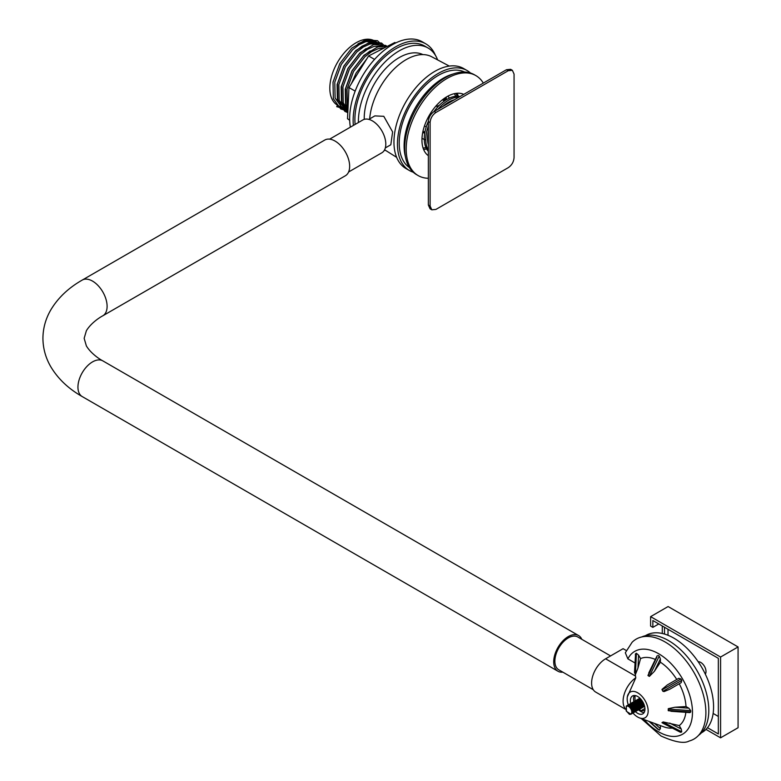 <?xml version="1.0" encoding="UTF-8"?>
<svg xmlns="http://www.w3.org/2000/svg" width="781" height="781" viewBox="0 0 781 781"><rect width="100%" height="100%" fill="white"/><g stroke="black" fill="none" stroke-linecap="round" stroke-linejoin="round"><path stroke-width="1.17" d="M463.758 94.374A35.457 20.472 120 0 0 447.015 96.639A35.457 20.472 120 0 0 424.122 127.01A35.457 20.472 120 0 0 428.359 155.702M428.359 178.273A57.716 33.319 -60 0 1 418.157 175.579L416.644 174.7A57.716 33.319 -60 0 1 407.789 128.445A57.716 33.319 -60 0 1 445.502 77.583A57.716 33.319 -60 0 1 474.36 74.732L475.873 75.601A57.716 33.319 -60 0 1 483.312 83.089M418.157 175.579A57.716 33.319 -60 0 1 409.312 129.324A57.716 33.319 -60 0 1 447.015 78.461A57.716 33.319 -60 0 1 475.873 75.601M446.107 99.88A37.107 21.419 120 0 0 446.371 97.02M348.053 107.163L347.36 105.142L347.028 89.259L353.49 71.569L364.912 56.74L371.522 51.702L378.16 48.715L384.145 47.983M347.877 110.765L343.279 102.789L342.947 86.906L349.41 69.206L360.832 54.387L367.441 49.349L374.07 46.362L382.788 46.089M384.135 46.44L384.789 46.85M347.857 111.185L346.325 110.297L339.198 100.437L338.866 84.553L345.329 66.854L356.751 52.034L363.36 46.997L369.989 44L378.707 43.726M345.671 109.896L337.861 99.685L337.509 83.811L343.952 66.112L355.375 51.282L362.013 46.216L368.612 43.238L379.39 43.726M344.987 109.525L342.244 107.944L335.117 98.074L334.785 82.19L341.248 64.491L352.67 49.672L359.28 44.634L365.908 41.647L374.626 41.373M347.965 108.979L346.022 104.4L345.68 88.526L352.114 70.827L363.536 55.998L370.174 50.931M347.867 111.097L341.941 102.047L341.59 86.174L348.033 68.474L359.455 53.635L366.094 48.568M347.711 110.717L347.135 110.521M346.754 109.574L345.954 109.408M344.401 108.949L343.669 108.657M346.237 108.92L345.407 108.793M343.806 108.413L343.054 108.168M340.906 107.173L337.509 105.21A37.107 21.419 -60 0 1 331.818 75.474A37.107 21.419 -60 0 1 356.058 42.779A37.107 21.419 -60 0 1 374.616 40.944L375.358 41.373M345.261 107.456L344.382 107.417M342.674 107.212L341.873 107.056M340.321 106.587L339.589 106.304M358.391 43.58A34.628 19.994 -60 0 1 366.562 41.471M357.932 43.863L364.532 40.876L375.31 41.373M375.973 41.725L376.627 42.135M377.887 43.111L378.473 43.668M375.29 41.364A37.107 21.419 -60 0 1 375.934 41.823M377.174 42.896A37.107 21.419 -60 0 1 377.74 43.502M337.509 105.21L336.709 106.655L343.318 108.569M458.281 96.278A35.457 20.472 120 0 0 457.461 93.974L457.1 93.261M445.199 97.762A35.457 20.472 -60 0 1 445.004 99.948M382.085 45.259L377.506 40.71L365.567 39.811L351.714 48.197L339.774 63.671L333.018 82.151L333.36 98.728L340.789 109.008L347.399 110.922M385.843 47.114L381.587 43.062L369.647 42.164L355.804 50.55L343.855 66.034L337.099 84.504L337.441 101.081L344.87 111.371L347.789 112.63M387.161 46.44L385.668 45.425L373.728 44.527L359.885 52.903L347.935 68.386L341.18 86.857L341.522 103.434L347.779 112.962M386.888 46.577L377.809 46.88L363.966 55.266L352.016 70.739L345.27 89.219L345.602 105.796L347.867 110.98M381.45 49.369L372.605 53.899M366.865 58.741L356.097 73.102L351.47 83.538M338.163 105.591L336.709 106.655M454.327 99.822A29.688 17.133 120 0 0 448.528 102.223A29.688 17.133 120 0 0 442.739 106.519M428.359 131.413A29.688 17.133 120 0 0 428.359 144.807M459.023 97.108A32.158 18.568 120 0 0 448.528 100.212A32.158 18.568 120 0 0 438.043 109.223M428.359 125.995A32.158 18.568 120 0 0 428.359 150.225M460.009 96.541A32.158 18.568 120 0 0 447.015 99.333A32.158 18.568 120 0 0 434.011 111.556M428.359 121.348A32.158 18.568 120 0 0 428.359 151.368M430.106 122.558L428.359 121.553C428.72 117.277 430.663 113.909 434.187 111.449L435.935 112.464C432.42 114.905 430.477 118.273 430.106 122.558L430.106 206.038L431.834 209.825L435.935 209.406L508.236 167.671C511.789 165.24 513.732 161.872 514.064 157.567L514.064 74.088L512.375 70.319L508.236 70.72L435.935 112.464M428.359 121.553L428.359 205.032L430.106 206.038M431.834 209.825L430.087 208.82L428.359 205.032M508.236 70.72L506.488 69.714L510.628 69.314L512.375 70.319M506.488 69.714L434.187 111.449M453.273 73.961A55.246 31.894 120 0 0 444.057 77.758A55.246 31.894 120 0 0 405.437 156.825M464.646 72.037A55.246 31.894 120 0 0 439.166 74.927A55.246 31.894 120 0 0 402.703 122.432A55.246 31.894 120 0 0 409.459 167.632M368.817 119.376L374.841 115.9L383.783 116.31L392.609 131.911L390.822 144.758L385.316 147.941M422.941 54.611A49.476 28.565 120 0 0 399.208 57.589A49.476 28.565 120 0 0 364.239 119.356M449.329 66.092L431.61 56.72A51.946 29.99 120 0 0 406.198 59.61A51.946 29.99 120 0 0 369.657 118.897M470.513 73.033A57.716 33.319 120 0 0 467.126 70.554A57.716 33.319 120 0 0 439.615 72.662A57.716 33.319 120 0 0 400.829 123.408A57.716 33.319 120 0 0 409.41 170.522A57.716 33.319 120 0 0 413.256 172.22M467.126 70.554L463.631 68.533A57.716 33.319 120 0 0 436.11 70.641A57.716 33.319 120 0 0 397.324 121.387A57.716 33.319 120 0 0 405.915 168.501L409.41 170.522M437.624 59.903A57.716 33.319 120 0 0 428.066 48.002A57.716 33.319 120 0 0 399.208 50.863A57.716 33.319 120 0 0 358.401 122.539M384.223 150.469A57.716 33.319 120 0 0 385.433 150.303M428.066 48.002L424.561 45.981A57.716 33.319 120 0 0 395.703 48.842A57.716 33.319 120 0 0 355.13 124.423M435.407 55.314A60.196 34.755 120 0 0 425.801 43.843A60.196 34.755 120 0 0 398.085 45.523A60.196 34.755 120 0 0 353.363 125.438M425.801 43.843L422.306 41.823A60.196 34.755 120 0 0 394.581 43.502A60.196 34.755 120 0 0 350.376 127.166M349.663 119.991L347.506 118.751L349.673 120.294M395.694 42.955L394.883 42.477L368.593 55.959L348.97 87.55L347.506 118.751M374.568 59.405L368.593 55.959M355.17 91.123L348.97 87.55M581.806 639.317A20.618 11.9 120 0 0 578.594 635.549A20.618 11.9 120 0 0 562.71 641.074A20.618 11.9 120 0 0 553.709 661.819A20.618 11.9 120 0 0 557.985 671.26A20.618 11.9 120 0 0 562.847 672.158M82.22 280.086A20.618 11.9 -120 0 1 92.529 281.101A20.618 11.9 -120 0 1 107.104 306.357A20.618 11.9 -120 0 1 102.828 315.788L345.378 175.754A20.618 11.9 -120 0 0 348.541 159.236A20.618 11.9 -120 0 0 335.069 141.068A20.618 11.9 -120 0 0 324.759 140.053L82.22 280.086C68.503 287.896 58.048 297.815 50.833 309.842C45.649 318.736 43.014 328.235 42.926 338.329C43.014 348.404 45.64 357.883 50.804 366.767C58.019 378.814 68.484 388.753 82.22 396.572L557.985 671.26M593.296 689.74L558.805 669.825A18.969 10.954 -60 0 1 554.881 661.146A18.969 10.954 -60 0 1 563.16 642.06A18.969 10.954 -60 0 1 577.774 636.984L610.576 655.923M348.59 171.996L381.87 152.783A18.969 10.954 -120 0 0 384.779 137.583A18.969 10.954 -120 0 0 372.381 120.879A18.969 10.954 -120 0 0 362.901 119.932L329.631 139.145M635.431 711.628A10.309 5.955 -120 0 0 637.667 713.326A10.309 5.955 -120 0 0 642.822 713.834A10.309 5.955 -120 0 0 644.403 705.575A10.309 5.955 -120 0 0 637.667 696.496A10.309 5.955 -120 0 0 632.512 695.978A10.309 5.955 -120 0 0 630.736 703.486L632.366 703.281L635.763 706.034L636.876 709.207L635.373 711.462M630.98 704.374A10.309 5.955 -120 0 0 631.233 705.145M634.338 695.5A10.309 5.955 -120 0 0 633.879 701.67M636.369 707.186A10.309 5.955 -120 0 0 637.462 708.621M638.565 709.792A10.309 5.955 -120 0 0 640.82 711.501A10.309 5.955 -120 0 0 644.149 712.497M662.893 691.302L681.745 680.407L681.237 682.614L669.747 689.242L664.114 691.585L662.893 691.302L661.995 689.408L667.277 684.957L678.757 678.328L680.925 678.982L662.063 689.867M641.26 718.549L661.009 735.995C674.804 742.145 684.176 743.824 689.125 741.042A57.716 33.319 60 0 0 703.876 696.877A57.716 33.319 60 0 0 665.07 641.962A57.716 33.319 60 0 0 632.102 642.275L625.327 652.76L627.875 658.861A47.826 27.608 60 0 1 658.656 653.736A47.826 27.608 60 0 1 692.474 712.311A47.826 27.608 60 0 1 658.656 731.836A47.826 27.608 60 0 1 644.052 719.574M628.285 704.901A14.839 8.571 60 0 1 627.172 698.849A14.839 8.571 60 0 1 627.348 696.779A14.839 8.571 60 0 1 637.667 692.786A14.839 8.571 60 0 1 648.123 709.861A14.839 8.571 60 0 1 639.541 717.915A14.839 8.571 60 0 1 637.667 717.026A14.839 8.571 60 0 1 632.971 713.033M672.363 728.107A38.757 22.376 60 0 1 663.547 726.75L639.541 717.915M661.995 722.669L663.254 721.947L679.236 725.569A38.757 22.376 60 0 0 685.864 712.331M675.087 711.266L668.321 710.73L668.321 708.67L675.087 707.225L686.011 706.561A38.757 22.376 60 0 0 679.236 683.765L669.747 689.242M654.371 671.338L649.333 676.424L659.242 656.099L660.404 658.949L654.371 671.338L660.404 662.22A38.757 22.376 60 0 1 676.756 679.48M649.333 676.424L647.957 675.448L650.876 669.317M637.97 668.038L635.431 674.491L636.398 653.277L638.555 655.113L637.97 668.038L640.557 658.578A38.757 22.376 60 0 1 655.337 659.457M635.285 674.559L635.509 676.063L605.607 658.793A19.789 11.422 120 0 0 591.607 683.024A19.789 11.422 120 0 0 595.708 692.083L625.552 709.314M627.348 696.779L635.802 677.781L635.509 676.063M635.802 677.781A19.789 11.422 120 0 0 623.092 701.201A19.789 11.422 120 0 0 625.444 708.816M626.303 650.544L623.092 648.689L605.607 658.793M635.431 674.491L634.504 672.539L635.568 653.756L635.002 671.367M627.875 658.861L634.943 662.942M635.5 655.249L635.343 654.273M636.398 653.277L635.568 653.756M638.555 655.113L640.557 658.578M656.909 656.938L648.162 675.75M659.242 656.099L658.08 655.425M660.404 658.949L660.404 662.22M681.745 680.407L680.925 678.982M681.237 682.614L679.236 683.765M675.087 707.225L688.832 708.191L686.011 706.561M688.832 708.191L690.726 710.632L668.165 709.05M668.165 710.398L690.726 711.979L690.726 710.632M690.726 711.979L689.935 712.614L670.938 711.286M669.747 723.079L681.237 729.034L679.236 725.569M681.237 729.034L681.745 731.826L662.893 722.054M662.063 722.532L680.925 732.305L681.745 731.826M680.925 732.305L680.29 732.207L680.925 732.305M654.624 723.46L660.404 728.644L660.404 725.588M660.404 728.644L659.242 730.157L649.792 721.683M649.089 721.429L659.242 730.157M632.678 712.692A14.839 8.571 60 0 1 632.21 712.106M628.89 706.483A14.839 8.571 60 0 1 628.578 705.702L628.48 706.258M633.742 701.894L635.861 701.26L639.258 704.013L640.371 707.186L639.541 709.255L640.82 710.866L644.852 710.505M637.735 707.02L638.643 708.162L637.511 704.97L634.104 702.256L632.249 702.646M635.988 695.744L634.992 695.832L634.992 701.026M644.94 708.484L640.82 710.866M698.595 735.321A56.896 32.851 -120 0 0 705.282 689.262A56.896 32.851 -120 0 0 668.575 640.615A56.896 32.851 -120 0 0 641.797 636.935M701.436 732.842L701.973 732.529A56.066 32.372 -120 0 0 710.564 687.602A56.066 32.372 -120 0 0 673.935 638.184A56.066 32.372 -120 0 0 645.897 635.412L645.36 635.724M705.321 674.11A7.419 4.286 -120 0 0 706.004 671.514A7.419 4.286 -120 0 0 698.165 661.722M626.079 710.671L629.447 714.371L630.95 714.205A4.696 2.714 -120 0 0 631.78 712.145A4.696 2.714 -120 0 0 629.828 707.518A4.696 2.714 -120 0 0 626.255 706.083C629.281 705.907 631.263 707.85 632.21 711.901L631.087 714.088M631.663 713.746L632.815 711.55L631.683 708.338L628.275 705.614L626.421 706.014M626.743 705.936L628.871 705.302L632.268 708.055L633.371 711.227L632.249 713.424M632.825 713.073L633.977 710.876L632.844 707.664L629.437 704.95L627.582 705.341M627.904 705.263L630.033 704.628L633.43 707.381L634.543 710.554L633.411 712.75M633.987 712.399L635.148 710.202L634.016 706.99L630.609 704.277L628.744 704.667M629.076 704.589L631.194 703.954L634.602 706.707L635.705 709.88L634.582 712.077M635.158 711.735L636.31 709.529L635.178 706.317L631.77 703.603L629.916 703.993M629.095 705.907L629.086 706.61M629.652 705.585L629.73 705.028M630.238 703.915L630.765 703.466L630.199 703.788M636.32 711.061L637.481 708.855L636.349 705.643L632.932 702.929L631.077 703.32M630.257 705.233L630.257 705.936M630.814 704.911L630.892 704.355M631.409 703.242L633.528 702.607L636.935 705.36L638.038 708.533L636.535 710.788M631.419 704.56L631.419 705.263M631.985 704.237L632.063 703.681M632.571 702.568L634.699 701.934L638.097 704.687L639.209 707.859L637.706 710.114M638.653 709.714L639.815 707.508L638.682 704.296L635.265 701.582L633.411 701.973M632.59 703.886L632.59 704.589M633.147 703.564L633.225 703.007M639.824 709.041L640.976 706.834L639.844 703.622L636.437 700.908L634.582 701.299M633.752 703.212L633.752 703.915M634.318 702.89L634.397 702.334M634.904 701.221L637.032 700.586L640.43 703.339L641.533 706.512L640.039 708.767M640.986 708.367L642.148 706.161L641.006 702.949L637.599 700.235L635.744 700.625M634.924 702.539L634.924 703.242M635.48 702.217L635.558 701.66M636.066 700.547L638.194 699.922L641.591 702.666L642.704 705.839L641.201 708.094M642.158 707.693L643.31 705.487L642.177 702.275L638.77 699.561L636.915 699.961M636.085 701.865L636.085 702.568M637.491 699.62L639.366 699.249L642.763 701.992L643.866 705.165L642.372 707.42M640.937 699.268L638.077 699.288M637.257 701.192L637.257 701.894M638.653 698.946L640.244 698.517M639.824 698.273L639.239 698.614M638.419 700.518L638.419 701.221M632.825 711.725L632.122 711.218M629.769 707.137L629.642 706.219M630.374 706.785L631.009 708.592M631.497 709.431L632.727 710.866M633.381 711.345L633.899 711.598M633.987 711.052L633.293 710.544M632.249 709.392L631.429 707.957M630.931 706.463L630.814 705.546M631.546 706.112L632.18 707.918M632.669 708.757L633.899 710.193M634.543 710.671L635.06 710.925M633.42 708.718L632.59 707.293M632.102 705.79L631.975 704.882M632.708 705.438L633.342 707.244M633.83 708.084L635.06 709.519M635.714 709.997L636.281 710.271M637.491 710.388L638.643 708.182M634.582 708.045L633.762 706.62M633.264 705.116L633.147 704.208M633.879 704.765L634.514 706.571M635.002 707.41L636.232 708.845M636.876 709.324L637.442 709.607M638.985 709.578L639.541 709.255L638.868 709.441M634.436 704.442L634.309 703.535M635.041 704.091L635.675 705.897M636.164 706.737L637.394 708.172M638.048 708.65L638.604 708.933M636.915 706.698L636.095 705.272M635.597 703.769L635.48 702.861M636.203 703.417L636.847 705.223M637.325 706.063L638.565 707.498M639.209 707.976L639.776 708.26M638.087 706.024L637.257 704.599M636.769 703.095L636.642 702.187M640.371 707.303L640.937 707.586M640.986 707.01L640.283 706.502M639.248 705.35L638.419 703.925M637.931 702.422L637.804 701.514M641.543 706.629L642.109 706.912M643.319 707.02L644.423 705.643M644.589 706.239L643.534 706.746M642.148 706.336L641.455 705.829M640.42 704.677L639.59 703.251M639.102 701.748L638.975 700.84M639.58 699.971L639.58 700.547M639.707 701.406L640.342 703.203M640.83 704.052L642.06 705.477M642.704 705.956L643.271 706.239M643.319 705.663L642.617 705.155M641.582 704.013L640.752 702.578M640.264 701.074L640.137 700.167M640.869 700.733L641.504 702.529M641.992 703.378L643.222 704.804M643.876 705.282L644.393 705.546L643.837 705.858M642.743 703.339L641.923 701.904M642.382 701.211L642.675 701.855M705.995 729.405L720.58 737.83L738.074 727.726L738.074 646.941L668.106 606.544L650.612 616.648L650.612 626.069L652.848 627.368L652.848 620.524L718.344 658.334L718.344 733.955L707.508 727.697M720.58 737.83L720.58 657.036L738.074 646.941M720.58 657.036L650.612 616.648M662.278 625.962L662.278 633.479M713.141 713.443L718.344 716.45M664.514 634.065L664.514 627.26M668.009 629.271L668.009 635.285M658.773 623.941L652.848 627.368M630.95 714.205L626.479 711.364L626.255 706.083M627.846 706.014L628.685 705.741M632.795 712.204L632.18 712.594M629.008 705.341L629.847 705.067M633.957 711.53L633.342 711.921M632.815 711.94L632.2 711.745M629.301 706.756L629.359 706.053M630.179 704.667L631.019 704.394M635.129 710.856L634.514 711.247M633.987 711.266L633.362 711.071M632.678 710.632L630.55 706.951M630.462 706.083L630.521 705.38M630.677 704.852L630.95 704.364M631.341 703.993L632.18 703.72M636.29 710.183L635.675 710.573M635.148 710.593L634.533 710.398M633.85 709.958L631.712 706.278M631.634 705.409L631.692 704.706M631.839 704.179L632.112 703.691M632.512 703.32L633.352 703.046M637.452 709.509L636.847 709.9M636.31 709.919L635.695 709.724M635.012 709.285L632.883 705.604M632.795 704.735L632.854 704.032M633.01 703.505L633.284 703.017M633.674 702.646L634.514 702.373M638.624 708.836L638.009 709.226M637.481 709.246L636.866 709.05M636.183 708.611L634.045 704.931M633.967 704.062L634.026 703.359M634.172 702.832L634.445 702.344M634.846 701.973L635.685 701.699M639.785 708.162L639.18 708.552M638.643 708.572L638.028 708.377M637.345 707.937L635.217 704.257M635.129 703.388L635.187 702.685M635.343 702.158L635.617 701.67M636.007 701.299L636.847 701.026M640.957 707.488L640.342 707.879M639.815 707.898L639.19 707.703M638.507 707.264L636.378 703.583M636.29 702.715L636.359 702.012M637.169 700.625L638.009 700.352M642.119 706.815L641.504 707.205M640.976 707.225L640.361 707.03M639.678 706.59L637.54 702.91M637.462 702.041L637.521 701.338M638.341 699.952L639.18 699.678M643.29 706.141L642.675 706.532M642.148 706.551L641.523 706.356M640.84 705.917L638.712 702.236M638.624 701.367L638.692 700.664M639.502 699.278L640.342 699.005M643.31 705.878L642.695 705.682M642.011 705.243L639.873 701.563M639.795 700.694L639.854 699.991M643.173 704.579L641.045 700.889M640.957 700.02L641.016 699.356M643.202 702.627L642.685 701.689M447.962 96.112L449.426 98.084M444.448 100.983L442.397 99.802M436.804 106.362L439.332 105.308M455.645 96.317A32.978 19.047 120 0 0 454.405 93.661M422.97 131.286L424.923 132.145M423.595 149.435A34.628 19.994 120 0 0 426.621 148.976M457.08 96.229A34.628 19.994 120 0 0 455.948 93.378M424.737 133.219L422.716 132.497M439.215 105.435L437.536 106.782M443.403 99.021L445.531 100.251M423.058 147.951A32.978 19.047 120 0 0 425.977 147.697M424.923 139.76L421.984 138.393M102.828 315.788C99.109 317.711 90.694 323.48 86.369 330.753L84.153 338.329L86.369 345.905C90.694 353.178 99.109 358.948 102.828 360.871A20.618 11.9 120 0 0 86.945 366.396A20.618 11.9 120 0 0 77.944 387.142A20.618 11.9 120 0 0 82.22 396.572M667.277 684.957L678.757 678.328M424.386 133.014L424.239 131.745M379.439 43.736L377.321 42.506M347.994 108.403L347.486 108.12M344.753 106.538L343.406 105.757M340.672 104.185L339.325 103.404M424.483 125.907L426.241 126.922M436.023 105.913L437.78 106.929M384.613 149.786L396.641 157.342M102.828 360.871L578.594 635.549M657.885 729.337L649.031 721.4M648.777 672.91L657.124 655.796M680.349 732.236L662.327 722.903M626.704 705.809L627.26 705.487M627.865 705.136L628.432 704.813M629.037 704.462L629.593 704.14M631.37 703.115L631.927 702.793M632.532 702.441L633.088 702.119M633.703 701.768L634.26 701.445M634.865 701.104L635.422 700.772M636.027 700.43L636.593 700.098M637.198 699.756L637.755 699.434M638.36 699.083L638.926 698.761M630.823 714.293L631.38 713.971M631.985 713.619L632.542 713.297M633.157 712.946L633.713 712.623M634.318 712.272L634.875 711.95M635.48 711.598L636.046 711.276M636.652 710.925L637.208 710.603M637.813 710.251L638.38 709.929M640.147 708.904L640.703 708.582M641.318 708.23L641.875 707.908M642.48 707.557L643.036 707.235M643.651 706.883L644.208 706.561"/></g></svg>
